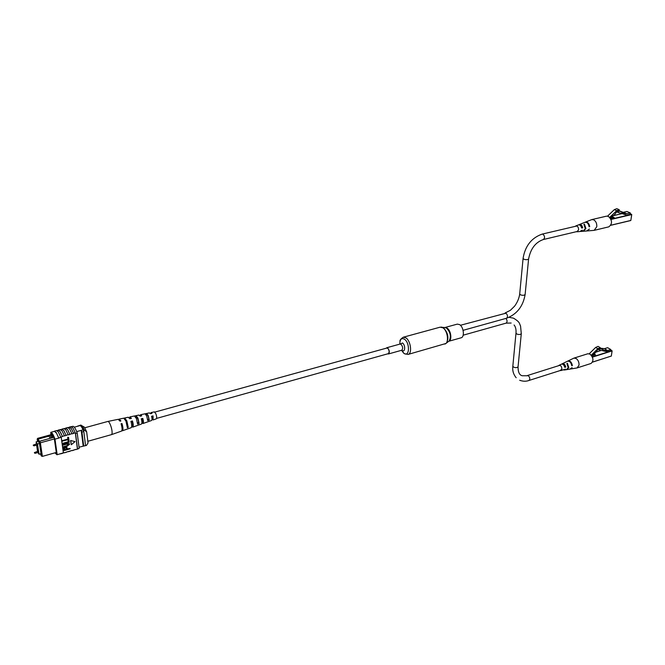 <?xml version="1.0" encoding="UTF-8"?>
<svg xmlns="http://www.w3.org/2000/svg" width="665" height="665" viewBox="0 0 665 665"><rect width="100%" height="100%" fill="white"/><g stroke="black" fill="none" stroke-linecap="round" stroke-linejoin="round"><path stroke-width="1" d="M154.854 412.092L386.822 348.044C388.169 348.236 388.95 349.566 389.175 352.026L388.368 353.647L156.599 418.401M387.703 353.838L388.451 353.963C389.806 352.4 389.549 350.413 387.678 347.986L386.149 348.236M448.742 341.278L461.086 337.803C464.827 337.13 463.688 326.956 459.59 324.611L457.304 324.121L444.918 327.513L447.055 328.045C451.061 330.397 452.3 340.463 448.7 341.286L449.191 340.904C451.319 336.49 450.438 332.226 446.531 328.094L444.735 327.513M38.121 452.158L37.93 451.485M36.999 444.694L36.808 444.02M37.938 452.524L39.019 454.237L37.489 444.045L36.109 441.876L38.188 441.311M37.489 444.045L39.568 443.472L41.247 454.777L40.623 453.788M36.109 441.876L36.4 443.813M36.6 445.118L37.531 451.286M39.019 454.237L41.08 453.663M54.364 438.933L40.374 442.79L42.394 456.381L56.267 452.466M41.604 455.99L42.394 456.381L41.363 455.999L39.268 441.942L39.767 441.219L52.751 437.612L50.881 434.802L49.742 435.11L51.604 437.961M40.366 453.863L41.363 455.999M37.423 439.058L37.913 438.343L37.531 439.781L39.268 441.942M37.19 439.083L37.548 441.485M37.722 441.435L37.556 440.313L39.559 443.455M79.044 447.196L85.552 445.592L83.798 431.527L83.067 429.856C81.886 427.154 80.864 425.741 80.016 425.608L77.714 426.057M76.683 431.61L83.067 429.856M74.297 427.171L80.016 425.608M83.715 446.115L81.945 432.042L81.213 430.363L83.192 446.024M37.548 438.376L52.311 434.345M81.945 432.042L83.798 431.527M78.171 426.115L77.689 426.24M37.531 439.781L38.038 439.141L48.902 436.165L49.717 435.118L37.913 438.343M52.352 434.395L50.889 434.794L53.366 437.479M39.767 441.219L40.374 442.79L39.667 442.957M52.751 437.612L53.973 437.312M38.038 439.141L39.559 441.518M48.902 436.165L50.324 438.318M52.826 435.093L51.937 435.334M84.987 445.758L86.45 445.45L88.038 442.94L86.658 431.793L84.563 430.28L83.449 430.588C81.995 427.038 80.773 425.292 79.775 425.376L79.734 425.542M83.092 426.431L84.397 427.146L86.658 431.793M84.563 430.28L82.327 426.007L80.872 425.068L79.817 425.367M55.619 432.541L56.251 432.749L55.619 432.541M65.652 428.285L67.514 429.399L69.916 434.445L67.531 429.54L65.818 428.235L64.547 428.584M61.92 429.299L63.765 430.421L66.151 435.475L63.782 430.563L62.086 429.249L60.798 429.598M69.376 427.271L71.255 428.376L73.665 433.405L71.271 428.518L69.542 427.221L68.279 427.562M71.022 426.664L72.934 427.919L75.544 433.472L77.223 433.006C75.519 428.509 74.073 426.282 72.884 426.315L71.629 426.656M67.68 427.57L69.567 428.834L71.978 433.871L73.665 433.405M54.297 431.369L56.217 432.474L58.786 438.094L62.377 436.523C60.756 432.308 59.401 430.23 58.337 430.272L57.04 430.629M54.53 431.128L56.6 430.571L58.296 431.909L60.848 437.346L58.761 437.919M58.171 430.313L60 431.444L62.352 436.34L66.151 435.475M60.216 429.607L62.069 430.878L64.43 435.766M63.956 428.584L65.827 429.856L68.221 434.91L69.916 434.445M54.929 452.84L56.941 454.752L64.347 452.641M62.992 452.981L56.941 454.752M62.128 441.119L62.061 440.679L67.88 439.058L67.647 437.296L68.57 437.312L68.861 439.507L62.128 441.119M62.493 443.829L62.435 443.389L68.246 441.768L68.013 440.014L68.936 440.022L69.227 442.217L62.493 443.829M62.809 445.226L62.751 444.785L66.533 443.73L69.185 443.605L69.584 444.27L66.899 446.431L63.117 447.495L63.059 447.055L66.849 445.991L68.828 444.519L68.528 444.012L66.6 444.162L62.809 445.226L62.593 444.561L66.384 443.505L69.343 443.738M63.117 447.495L62.909 446.83L66.691 445.766L68.62 444.079M63.557 450.695L63.416 448.692L65.103 447.537L66.899 447.545L67.414 449.158L70.049 448.41L70.108 448.85L63.557 450.695L63.266 448.468L64.954 447.312L67.04 447.661M67.381 448.9L70.049 448.41M70.581 440.513L71.271 444.752L75.045 441.618L70.581 440.513L75.045 441.618M67.788 451.676L71.812 450.529M71.512 450.621L72.036 450.463M72.061 450.637L75.519 449.474M75.22 449.573L75.752 449.407M75.768 449.582L77.256 449.166M75.345 432.948L77.414 448.942L79.193 448.385L77.439 449.116M73.64 433.231L75.32 432.765M69.892 434.262L71.953 433.696M66.126 435.301L68.196 434.727M64.056 452.732L64.572 452.574M64.596 452.749L68.088 451.577M60.756 453.846L60.316 453.796M60.956 453.746L63.017 453.156M50.798 432.325L54.572 431.294L56.242 432.624L58.786 438.094L54.987 439.141C53.3 434.586 51.903 432.317 50.798 432.325L50.864 434.735M77.531 448.858L75.544 433.472M79.193 448.385L77.223 433.006M55.395 452.715L56.442 453.655L54.214 437.861C53.05 435.201 52.07 433.721 51.255 433.422L51.421 434.586M57.157 454.627L54.987 439.141M61.247 437.412L63.366 452.873M66.65 449.374L66.251 447.961L65.195 447.969L64.139 449.141L64.264 450.047L66.65 449.374L66.325 448.019M64.231 449.789L66.5 449.149M62.651 444.054L62.585 443.613L68.395 441.992L68.013 440.014M68.163 440.238L68.936 440.022M62.277 441.344L62.219 440.903L68.038 439.282L67.647 437.296M67.805 437.52L68.57 437.312M70.739 440.737L71.271 444.752M84.829 427.761L107.888 421.435C108.611 421.452 109.451 422.599 110.415 424.877C111.803 428.617 112.335 431.61 112.003 433.871L111.529 434.619L87.83 441.286M86.932 433.971L87.772 440.787M141.911 421.976L142.626 422.425L142.651 418.992L141.446 419.307M122.086 428.842L121.745 424.436L121.321 424.544M131.72 425.434L132.302 425.708C132.842 425.284 132.825 423.946 132.252 421.701L131.105 422.001M152.011 418.825L152.842 419.174L152.942 416.323L151.662 416.656M146.483 413.522L148.087 415.999L149.243 420.039L148.228 415.542L146.583 413.489L140.531 414.736L139.983 415.858M147.672 419.515L148.86 419.133M135.843 415.741L137.746 418.701L139.118 423.588L137.921 418.086L136.026 415.658L134.613 415.991M137.522 422.74L138.628 422.391M125.253 419.615L126.624 421.602L128.237 427.387L126.832 420.82L124.679 417.994L124.022 418.21M141.919 422.849L142.967 423.53C143.632 422.923 143.59 421.211 142.825 418.401L141.288 418.784C142.077 421.676 142.135 423.439 141.446 424.062L141.412 424.079M121.878 430.687L122.41 430.779C123.266 429.898 123.125 427.479 121.978 423.538L121.08 423.763C122.244 427.753 122.393 430.197 121.52 431.095L121.487 431.111M131.712 426.539L132.734 427.138C133.507 426.39 133.416 424.328 132.46 420.953L130.905 421.336C131.886 424.794 131.986 426.905 131.204 427.678L131.171 427.695M152.185 418.767L153.091 419.956L153.075 415.891L151.554 416.257C152.152 418.593 152.16 419.997 151.587 420.488L151.554 420.496M156.267 418.834L156.3 418.825C156.94 418.036 156.782 416.315 155.826 413.672L154.338 411.893M145.02 413.813L146.699 415.924L147.738 420.563L149.243 420.039M134.397 415.991L136.383 418.468L137.605 424.112L139.118 423.588M123.707 418.194L125.943 421.045L127.364 427.695L128.237 427.387M126.774 429.241L127.481 428.942M137.065 425.608L138.495 425.093M147.256 422.017L148.744 421.485M118.204 419.316L120.016 421.161L120.914 420.945L119.185 419.116L118.769 419.474M128.27 417.254L129.833 418.759L131.387 418.376L129.916 416.913L129.326 417.961M138.91 415.068L140.215 416.215L141.745 415.841L140.531 414.736M149.442 412.899L150.473 413.713L151.994 413.339L151.046 412.574L150.548 413.697M136.333 416.922L135.685 417.08M146.865 414.42L146.026 414.619M130.714 418.543L129.958 418.726M141.18 415.982L140.531 416.14M151.537 413.455L151.005 413.58M121.978 423.538L121.745 424.436M132.46 420.953L132.252 421.701M142.825 418.401L142.651 418.992M153.075 415.891L152.942 416.323M124.413 418.127L124.663 418.742M611.9 352.417L612.066 351.245M602.972 349.715L603.953 350.28L603.097 350.896L602.615 350.613L602.856 349.225L599.606 348.809L599.414 348.086M592.266 355.75L595.508 354.728L594.053 353.871L592.997 354.204M603.097 350.896L607.394 351.743L610.611 350.729L610.786 349.507L607.569 350.522L604.402 348.693L601.226 348.277M607.394 351.743L606.721 351.353M610.786 349.507L607.619 347.687L604.402 348.693M603.953 350.28L607.569 350.522M599.689 348.244L598.766 349.034L599.68 350.231L602.615 350.613M599.68 350.231L597.976 349.241M603.695 350.921L604.61 351.037L604.867 350.397M602.856 349.225L600.221 347.903M599.473 349.524L598.325 348.859M594.402 355.077L592.274 355.318M593.928 354.802L594.053 353.871M591.966 356.174L592.249 354.952L595.732 352.508L597.719 349.566L599.813 348.053M600.171 348.26L600.254 347.645L598.059 346.374L595.649 347.438L589.232 353.763M600.254 347.645L597.835 348.709L595.649 347.438M597.835 348.709L591.276 355.185M570.678 368.992L577.154 367.911L579.015 365.143C579.157 362.267 578.184 360.048 576.106 358.485L573.945 358.111L568.018 360.962M577.154 367.911L591.052 363.464C593.853 360.854 593.513 357.737 590.03 354.113L587.86 353.755L573.945 358.111M570.304 369.025L572.108 367.629L569.955 369.108L567.303 369.541M563.895 370.006L565.524 369.125L560.811 370.604M558.55 365.725L558.974 365.343C560.736 365.185 561.709 366.432 561.892 369.092L560.138 370.555M564.485 370.006L566.605 369.657L568.176 367.645L566.888 363.564L567.436 363.314L568.774 367.504L566.946 369.574M564.652 362.616L562.399 363.688M564.959 362.442L567.386 361.27C569.573 360.829 571.036 362.325 571.767 365.733L572.365 365.6C571.626 362.109 570.138 360.58 567.893 361.02L567.711 361.137M559.057 365.301L561.41 364.162C562.964 363.813 564.07 364.861 564.718 367.321L565.774 367.08C565.109 364.478 563.953 363.364 562.299 363.73L561.933 364.021M572.365 365.6L571.692 365.185M565.774 367.08L565.084 366.656M567.336 364.162L567.436 363.314M631.409 216.84L631.6 215.51M622.099 212.434L623.163 212.9L622.881 213.606L621.7 213.432L621.983 211.861L618.566 210.996L618.25 210.173M610.736 218.286L614.161 217.488L612.581 216.782L610.769 217.206M622.232 213.665L626.738 215.161L630.137 214.363L630.337 212.966L626.937 213.764L621.983 211.886M626.738 215.161L624.801 214.313M630.337 212.966L626.887 211.487L623.496 212.276M623.163 212.9L626.937 213.764M618.658 210.348L617.677 211.154L618.625 212.65L621.7 213.432M618.625 212.65L616.513 211.728M622.881 213.606L623.845 213.856L624.119 213.141M621.983 211.861L618.625 210.581M617.677 211.154L617.178 210.938M618.408 211.803L616.954 211.171M612.498 217.871L610.744 218.245M612.432 217.846L612.581 216.782M610.628 218.577L610.736 217.239L614.435 214.82L617.827 210.423L619.157 210.423L618.458 210.123M619.157 210.423L619.256 209.716L616.796 208.669L614.319 209.641L607.577 216.117M619.256 209.716L616.696 210.672L614.319 209.641M616.696 210.672L609.747 217.364M587.386 230.938L594.178 230.348L596.788 226.715C596.954 223.457 595.907 221.154 593.637 219.791L591.842 219.575L585.424 222.102M594.178 230.348L608.866 226.832C612.523 223.773 612.357 220.273 608.375 216.358L606.563 216.15L591.842 219.575M586.987 230.946L589.439 229.018L586.596 230.996L583.87 231.221M580.321 231.437L582.44 230.19L579.747 231.561L577.095 231.786M575.183 226.366L575.69 225.992C577.528 225.817 578.5 227.081 578.6 229.791L576.954 231.794L576.356 231.686M583.039 231.287L585.275 228.66L583.887 224.329L584.477 224.113L585.907 228.552L583.355 231.262M581.8 223.581L579.39 224.521M582.133 223.415L584.726 222.384C586.995 221.952 588.458 223.423 589.099 226.798L589.73 226.69C589.082 223.232 587.594 221.728 585.267 222.168L585.075 222.268M575.799 225.95L578.301 224.953C579.922 224.595 581.027 225.626 581.609 228.037L582.723 227.854C582.133 225.302 580.977 224.205 579.265 224.571L578.858 224.82M589.73 226.69L589.049 226.374M582.723 227.854L581.983 227.505M584.377 224.92L584.477 224.113M388.451 353.963L401.776 350.231C403.156 348.676 402.907 346.698 401.028 344.304L400.072 344.054L386.731 347.737M401.909 350.189L402.242 350.472C405.243 352.857 405.559 344.985 402.533 342.99L400.197 344.029M401.51 350.314L403.888 353.248C409.532 357.762 410.18 342.941 404.453 339.192C401.452 337.679 399.898 339.325 399.798 344.129M445.999 343.464L408.052 354.437C412.383 353.705 410.779 340.921 405.949 337.887L403.289 337.213C400.746 338.867 399.64 340.289 399.981 341.486M444.769 344.054C449.274 343.256 447.811 330.704 442.857 327.795L440.105 327.18L403.289 337.213M448.609 341.361L446.548 343.007C449.075 337.754 448.019 332.675 443.38 327.745L441.419 327.055M34.746 452.375L34.921 453.031M33.607 444.902L33.782 445.55M518.085 366.473L518.052 366.822C516.988 367.836 515.442 367.903 513.405 367.022L512.856 365.966L515.974 333.24M521.318 333.389L518.052 366.822C518.035 372.126 519.432 375.102 522.233 375.75L528.376 375.758C530.047 377.629 530.238 379.2 528.949 380.48L561.526 370.114M509.141 317.313L513.505 318.178C520.396 322.301 519.116 323.448 520.545 325.933L521.285 333.73C520.213 334.703 518.642 334.761 516.564 333.913L516.007 332.899C516.24 329.458 515.599 326.814 514.087 324.977M505.982 318.402C507.378 320.488 507.412 322.068 506.09 323.14L511.152 323.032M523.072 258.544L519.722 293.78L520.296 294.736C522.424 295.543 524.028 295.484 525.117 294.57L528.592 259.001C530.57 248.76 535.491 242.268 543.347 239.525C545.042 238.012 544.926 236.241 543.014 234.221L542.158 234.105C531.535 237.871 525.184 245.917 523.106 258.244L523.696 259.151C525.857 259.915 527.495 259.865 528.592 259.001L528.617 258.71M460.413 325.276L506.015 313.173C507.786 315.168 507.952 316.856 506.522 318.252C516.896 314.254 523.089 306.357 525.117 294.57L525.142 294.254M592.557 362.051L611.326 356.066L612.066 350.929L592.44 357.138M592.34 356.906L611.966 350.704L610.719 349.99M601.276 350.438L596.754 351.86M592.515 362.142L611.376 356.024L592.532 362.101M610.719 349.956L612.116 350.896L611.343 355.958M610.869 225.202L630.844 220.439L631.683 214.587L611.035 219.442M610.936 219.201L631.575 214.354L630.221 213.764L631.742 214.554L630.852 220.356M622.116 213.615L612.074 215.95M630.686 220.556L610.819 225.294L630.686 220.556M403.057 352.508L403.996 353.398M444.877 327.529L440.105 327.18M404.403 353.697L408.052 354.437M37.955 451.161L34.389 452.624M36.833 443.696L33.25 445.151M33.333 445.475L33.973 445.841L37.182 444.96M34.472 452.956L35.112 453.314L38.304 452.416M77.697 426.057L79.534 425.558M80.872 425.068L79.775 425.376M84.397 427.146L82.327 426.007M69.501 427.055L71.172 426.606M65.777 428.069L67.822 427.512M58.287 430.105L60.357 429.548M62.036 429.091L64.098 428.526M63 453.031L64.455 452.624M68.237 451.726L70.291 451.144M64.505 452.79L66.558 452.2M71.97 450.671L74.006 450.097M75.677 449.623L77.34 449.149M74.081 449.897L75.627 449.457M66.633 452.009L68.196 451.56M70.365 450.945L71.92 450.504M156.3 418.825L153.091 419.956M151.587 420.488L148.794 421.477M147.281 422.009L142.967 423.53M141.446 424.062L138.628 425.06M137.098 425.6L132.734 427.138M131.204 427.678L127.697 428.917M126.816 429.224L122.41 430.779M121.52 431.095L111.529 434.619M154.38 411.884L151.046 412.574M149.484 412.89L146.583 413.489M138.96 415.06L136.026 415.658M134.446 415.982L129.916 416.913M128.32 417.238L124.679 417.994M123.765 418.177L119.185 419.116M118.27 419.307L107.888 421.435M519.664 380.255C523.006 381.461 526.106 381.535 528.949 380.48M527.353 375.55L559.938 365.285M562.981 364.329L564.07 363.988M568.11 368.019L568.716 367.828M516.165 377.745C513.413 374.387 512.299 370.58 512.831 366.315M463.173 335.185L506.09 323.14M543.347 239.525L577.976 231.304M581.243 230.522L582.415 230.248M463.081 330.33L506.522 318.252M542.158 234.105L576.804 225.992M580.08 225.219L581.252 224.945M505.076 312.999L510.363 310.322L514.577 306.183C517.362 302.409 519.066 298.377 519.698 294.096M596.796 351.81L601.193 350.43M612.099 215.925L622.083 213.598M619.182 209.699L616.796 208.669M580.927 231.47L583.105 231.287"/></g></svg>
